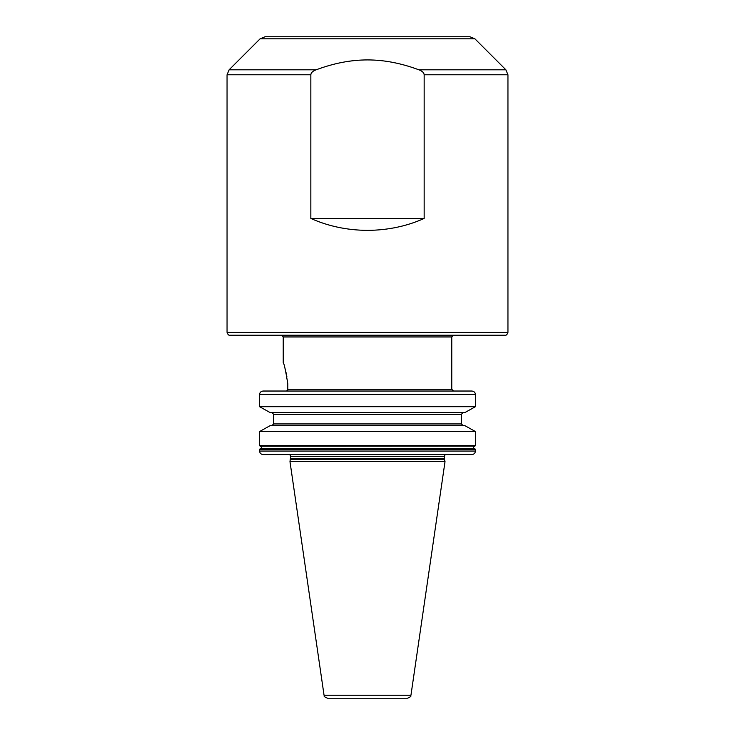 <?xml version="1.0" encoding="UTF-8"?>
<svg xmlns="http://www.w3.org/2000/svg" width="735" height="735" viewBox="0 0 735 735"><rect width="100%" height="100%" fill="white"/><g stroke="black" fill="none" stroke-linecap="round" stroke-linejoin="round"><path stroke-width="1.1" d="M283.232 362.585L283.232 336.952L451.768 336.952L451.768 389.265L453.523 391.029L263.204 391.029C260.989 391.24 259.777 392.407 259.574 394.539L259.574 406.694L270.048 412.528L259.574 406.694L475.426 406.694L475.426 394.539C475.223 392.407 474.011 391.24 471.796 391.029L453.853 391.029M475.426 406.694L464.952 412.528L475.426 406.694M475.426 431.528L464.952 425.694L475.426 431.528L475.426 445.456L474.92 446.127L260.08 446.127L259.574 445.456L259.574 431.528L270.048 425.694L259.574 431.528L475.426 431.528M453.853 454.579L471.796 454.579C474.011 454.359 475.223 453.192 475.426 451.069L475.426 449.14L474.626 448.892C473.294 448.001 473.294 447.11 474.626 446.219L475.426 445.456L259.574 445.456L260.374 446.219L474.92 446.127M471.796 391.029L263.204 391.029L286.255 391.029L287.798 390.248L287.798 383.743C285.694 370.706 284.169 363.66 283.232 362.585C284.169 363.66 285.694 370.706 287.798 383.743M287.578 381.584L287.367 379.958M286.88 376.77L286.595 375.245M286.301 373.775L285.694 371.092M285.042 368.547L284.399 366.269M271.785 412.528L273.613 414.283L273.613 423.939L271.785 425.694M260.08 446.127L260.374 446.219C261.706 447.11 261.706 448.001 260.374 448.892L259.574 449.655L260.374 448.892L259.574 449.14M471.796 454.579L263.204 454.579C260.989 454.359 259.777 453.192 259.574 451.069L259.574 449.655L475.426 449.655L474.626 448.892L260.374 448.892M464.952 412.528L270.048 412.528M263.204 454.579L449.342 454.579M402.927 454.579L407.328 454.579M392.527 454.579L396.918 454.579M290.61 459.246L444.39 459.246L445.024 461.598L289.976 461.598L290.683 456.297L289.792 454.579M324.052 695.246L410.948 695.246C409.652 696.302 413.226 695.687 407.475 698.25L327.525 698.25C321.82 695.751 325.357 696.33 324.052 695.246L289.976 461.598M474.893 38.808L260.107 38.808L265.078 36.75L469.922 36.75L474.893 38.808L505.891 69.807L507.949 74.768L507.949 332.385C507.141 334.609 506.204 335.546 505.138 335.197L229.862 335.197C228.796 335.546 227.859 334.609 227.051 332.385L507.949 332.385M316.142 69.807C312.779 71.065 311.006 72.719 310.841 74.768L310.841 218.451L424.159 218.451L424.159 74.768C424.012 72.737 422.248 71.084 418.858 69.807C401.108 63.182 383.992 59.893 367.5 59.921C350.962 59.902 333.846 63.192 316.142 69.807L229.109 69.807L227.051 74.768L227.051 332.385M424.159 218.451C406.813 226.224 387.924 230.202 367.5 230.386C347.076 230.202 328.187 226.224 310.841 218.451M463.215 425.694L461.387 423.939L461.387 414.283L463.215 412.528M270.048 425.694L464.952 425.694M475.426 394.539L259.574 394.539M451.768 389.265L287.798 389.265M290.683 456.297L444.317 456.297L445.208 454.579M444.317 456.297L444.317 458.704L290.683 458.704M418.858 69.807L505.891 69.807M424.159 74.768L507.949 74.768M310.841 74.768L227.051 74.768M259.574 451.069L475.426 451.069M260.08 448.984L474.92 448.984M273.613 423.939L461.387 423.939M461.387 414.283L273.613 414.283M444.317 458.704L444.39 459.246M410.948 695.246L445.024 461.598M260.107 38.808L229.109 69.807M451.768 336.952L453.523 335.197M283.232 336.952L281.477 335.197"/></g></svg>
